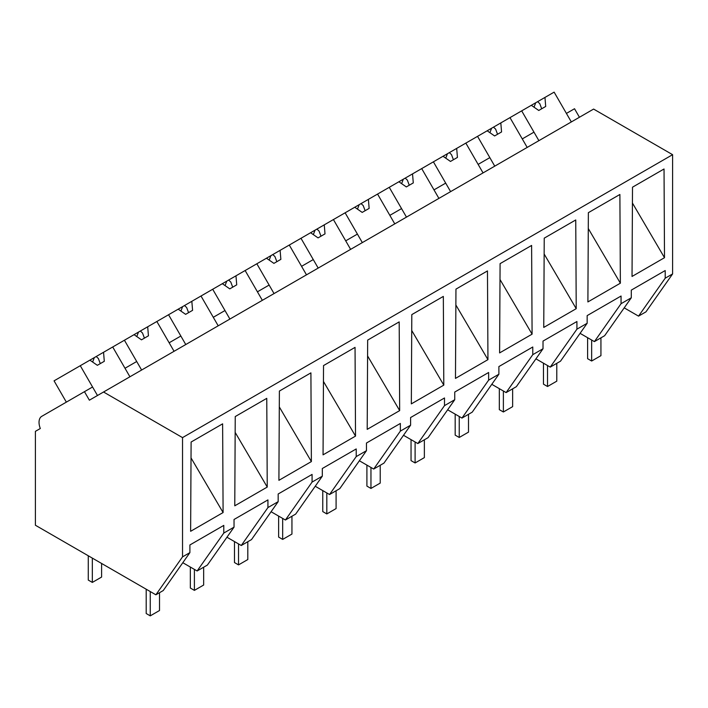 <?xml version="1.0" encoding="UTF-8"?>
<svg xmlns="http://www.w3.org/2000/svg" width="708" height="708" viewBox="0 0 708 708"><rect width="100%" height="100%" fill="white"/><g stroke="black" fill="none" stroke-linecap="round" stroke-linejoin="round"><path stroke-width="1.06" d="M579.436 117.254L574.524 108.74L566.409 113.422L571.329 121.935L554.125 92.137L544.956 97.43L545.709 106.457L538.753 110.466L531.319 105.306L521.681 110.864L538.885 140.662L533.974 132.148L522.274 138.91L527.186 147.423L509.981 117.625L521.681 110.864M624.217 307.865L638.545 316.131L645.944 311.865L672.6 273.934L672.6 154.68L593.605 109.076L89.376 400.188L84.456 391.674L41.745 416.339A13.107 7.567 60 0 0 40.312 428.508L35.4 431.349L35.4 525.239L155.875 594.8L182.531 556.869L182.531 437.615L103.545 392.011M672.6 154.68L182.531 437.615M155.875 594.8L163.238 590.552L189.894 552.621L182.531 556.869M189.894 552.621L189.894 544.965L223.79 525.398L223.79 533.053L234.038 527.141L234.038 519.477L267.934 499.91L267.934 507.565L273.076 504.6L278.173 501.653L278.173 493.998L312.078 474.422L312.078 482.086L322.317 476.174L322.317 468.51L356.212 448.943L356.212 456.598L366.461 450.686L366.461 443.031L400.356 423.455L400.356 431.11L410.596 425.198L410.596 417.543L444.5 397.976L444.5 405.631L454.74 399.719L454.74 392.055L488.635 372.488L488.635 380.143L496.034 375.877L498.883 374.231L498.883 366.576L532.779 347L532.779 354.664L543.018 348.752L543.018 341.088L576.923 321.521L576.923 329.176L587.162 323.264L587.162 315.609L621.058 296.033L621.058 303.697L631.297 297.776L631.297 290.121L665.201 270.553L665.201 278.209L672.6 273.934M632.032 276.456L664.502 257.703L664.033 168.991L632.51 187.186L632.032 276.456M499.609 352.911L532.089 334.158L531.611 245.446L500.087 263.642L499.609 352.911M587.897 301.935L620.367 283.191L619.889 194.479L588.366 212.674L587.897 301.935M455.474 378.391L455.952 289.13L487.467 270.925L487.945 359.646L455.474 378.391M355.522 436.101L355.044 347.38L323.529 365.576L323.052 454.846L355.522 436.101L323.441 381.435M367.664 340.097L399.188 321.892L399.666 410.613L367.195 429.358L367.664 340.097M411.808 314.609L443.332 296.413L443.801 385.125L411.33 403.879L411.808 314.609M543.753 327.423L544.231 238.154L575.746 219.958L576.224 308.679L543.753 327.423M278.908 480.325L279.386 391.064L310.909 372.868L311.378 461.581L278.908 480.325M235.242 416.552L266.766 398.347L267.243 487.069L234.773 505.813L235.242 416.552M191.107 442.031L222.622 423.835L223.1 512.548L190.629 531.301L191.107 442.031M638.545 316.131L665.201 278.209M631.297 297.776L604.641 335.707L594.401 341.619L580.073 333.344M594.401 341.619L621.058 303.697M632.43 203.046L664.502 257.703M234.038 527.141L207.382 565.064L202.276 568.011L197.134 570.975L223.79 533.053M197.134 570.975L182.806 562.71M191.018 457.89L223.1 512.548M66.348 402.126L54.065 380.842L80.278 365.709L97.483 395.506L92.562 386.993L84.456 391.674M130.856 364.886L125.006 368.266L129.918 376.78L112.714 346.982L124.422 340.229L141.618 370.019L136.706 361.505L130.856 364.886M576.923 329.176L550.258 367.107L557.665 362.832L560.506 361.186L587.162 323.264M588.286 228.534L620.367 283.191M550.258 367.107L535.929 358.832M494.75 166.15L489.83 157.636L483.98 161.008L478.13 164.389L483.042 172.902L465.846 143.105L477.546 136.352L494.75 166.15M532.779 354.664L506.123 392.586L511.265 389.621L516.362 386.674L543.018 348.752M544.142 254.013L576.224 308.679M506.123 392.586L491.795 384.311M450.607 191.629L445.695 183.115L439.836 186.496L433.986 189.877L438.907 198.39L421.702 168.593L433.402 161.831L450.607 191.629M488.635 380.143L461.979 418.074L472.218 412.162L498.883 374.231M500.007 279.501L532.089 334.158M461.979 418.074L447.651 409.799M406.463 217.117L401.551 208.603L397.958 210.674L389.851 215.356L394.763 223.87L377.559 194.072L389.258 187.319L406.463 217.117M444.5 405.631L417.835 443.553L425.243 439.287L428.083 437.641L454.74 399.719M455.864 304.98L487.945 359.646M417.835 443.553L403.507 435.287M362.328 242.605L357.407 234.091L351.557 237.463L345.708 240.844L350.619 249.358L333.424 219.56L345.123 212.807L362.328 242.605M400.356 431.11L373.7 469.041L383.94 463.129L410.596 425.198M411.72 330.468L443.801 385.125M373.7 469.041L359.372 460.766M318.184 268.084L313.272 259.571L309.679 261.641L301.564 266.332L306.484 274.837L289.28 245.048L300.98 238.286L318.184 268.084M356.212 456.598L329.556 494.52L336.955 490.255L339.796 488.609L366.461 450.686M367.585 355.947L399.666 410.613M329.556 494.52L315.228 486.254M274.04 293.572L269.129 285.059L263.279 288.43L257.429 291.811L262.341 300.325L245.136 270.527L256.845 263.774L274.04 293.572M312.078 482.086L285.413 520.008L295.661 514.096L322.317 476.174M285.413 520.008L271.093 511.734M229.905 319.051L224.985 310.538L213.285 317.299L218.206 325.813L201.001 296.015L212.701 289.253L229.905 319.051M267.934 507.565L241.278 545.496L251.517 539.576L278.173 501.653M279.297 406.923L311.378 461.581M241.278 545.496L226.949 537.222M185.762 344.539L180.85 336.026L177.257 338.097L169.15 342.778L174.062 351.292L156.857 321.494L168.557 314.741L185.762 344.539M235.162 432.402L267.243 487.069M544.956 97.43L531.319 105.306M537.629 101.66L539.779 103.66L541.691 108.775M535.735 102.757L534.036 107.2M509.981 117.625L500.813 122.918L501.565 131.945L494.618 135.954L487.175 130.794L477.546 136.352M500.813 122.918L487.175 130.794M493.494 127.139L495.635 129.139L497.547 134.263M491.591 128.245L489.901 132.679M465.846 143.105L456.678 148.397L457.43 157.424L450.474 161.442L443.031 156.273L433.402 161.831M456.678 148.397L443.031 156.273M449.35 152.627L451.492 154.627L453.412 159.743M447.447 153.724L445.757 158.167M421.702 168.593L412.534 173.885L413.286 182.912L406.33 186.921L398.896 181.761L389.258 187.319M412.534 173.885L398.896 181.761M405.206 178.115L407.357 180.106L409.268 185.231M403.312 179.213L401.622 183.646M377.559 194.072L368.39 199.364L369.142 208.391L362.195 212.409L354.752 207.24L345.123 212.807M368.39 199.364L354.752 207.24M361.071 203.594L363.213 205.594L365.124 210.71M359.168 204.692L357.478 209.134M333.424 219.56L324.255 224.852L325.007 233.879L318.051 237.888L310.608 232.728L300.98 238.286M324.255 224.852L310.608 232.728M316.927 229.082L319.069 231.082L320.99 236.198M315.025 230.18L313.334 234.622M289.28 245.048L280.111 250.34L280.864 259.358L273.916 263.376L266.474 258.208L256.845 263.774M280.111 250.34L266.474 258.208M272.792 254.561L274.934 256.561L276.846 261.686M270.89 255.659L269.199 260.101M245.136 270.527L235.968 275.819L236.72 284.846L229.773 288.864L222.33 283.696L212.701 289.253M235.968 275.819L222.33 283.696M228.649 280.049L230.79 282.049L232.702 287.165M226.746 281.147L225.056 285.589M201.001 296.015L191.833 301.307L192.585 310.334L185.629 314.343L178.195 309.184L168.557 314.741M191.833 301.307L178.195 309.184M184.505 305.537L186.655 307.529L188.567 312.653M182.602 306.635L180.912 311.069M156.857 321.494L147.689 326.786L148.441 335.813L141.494 339.831L134.051 334.663L124.422 340.229M147.689 326.786L134.051 334.663M140.37 331.017L142.512 333.017L144.423 338.132M138.467 332.114L136.777 336.557M112.714 346.982L103.554 352.274L104.297 361.301L97.35 365.31L89.907 360.151L80.278 365.709M103.554 352.274L89.907 360.151M96.226 356.505L98.368 358.505L100.288 363.62M94.323 357.602L92.633 362.036M600.933 337.849L600.933 355.664L591.658 361.018L587.605 358.682L587.605 337.698M591.658 361.018L591.658 340.035M556.789 363.337L556.789 381.152L547.523 386.506L543.47 384.161L543.47 363.177M547.523 386.506L547.523 365.523M512.645 388.816L512.645 406.64L503.379 411.985L499.326 409.649L499.326 388.665M503.379 411.985L503.379 391.002M468.51 414.304L468.51 432.119L459.235 437.473L455.182 435.128L455.182 414.145M459.235 437.473L459.235 416.49M424.366 439.783L424.366 457.607L415.1 462.952L411.047 460.616L411.047 439.633M415.1 462.952L415.1 441.978M380.223 465.271L380.223 483.086L370.957 488.44L366.903 486.095L366.903 465.121M370.957 488.44L370.957 467.457M336.088 490.759L336.088 508.574L326.822 513.928L322.76 511.583L322.76 490.6M326.822 513.928L326.822 492.945M291.944 516.238L291.944 534.062L282.678 539.408L278.625 537.071L278.625 516.088M282.678 539.408L282.678 518.424M247.809 541.726L247.809 559.541L238.534 564.895L234.481 562.55L234.481 541.567M238.534 564.895L238.534 543.912M203.665 567.205L203.665 585.029L194.399 590.375L190.337 588.038L190.337 567.055M194.399 590.375L194.399 569.391M159.521 592.693L159.521 610.508L150.255 615.863L146.202 613.517L146.202 589.206M150.255 615.863L150.255 591.552M101.598 563.462L101.598 577.064L92.332 582.418L88.27 580.073L88.27 555.771M92.332 582.418L92.332 558.108"/></g></svg>
